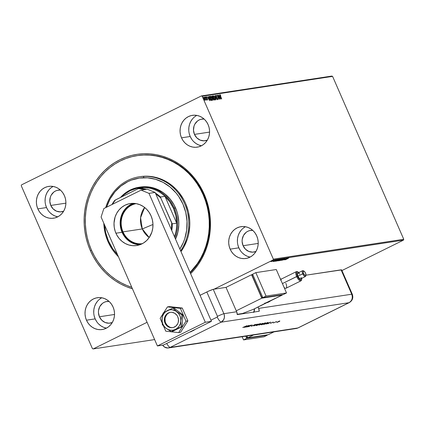 <?xml version="1.0" encoding="UTF-8"?>
<svg xmlns="http://www.w3.org/2000/svg" width="425" height="425" viewBox="0 0 425 425"><rect width="100%" height="100%" fill="white"/><g stroke="black" fill="none" stroke-linecap="round" stroke-linejoin="round"><path stroke-width="0.64" d="M137.148 155.635L137.631 155.561A67.564 61.869 81.3 0 1 203.681 194.724L204.234 194.278A68.855 63.049 81.3 0 1 190.623 273.679L194.39 269.583L198.294 264.456L201.705 258.921L204.59 253.034L206.927 246.856L208.686 240.444L209.854 233.856L210.423 227.157L210.38 220.416L209.732 213.69L208.484 207.049L206.646 200.558L204.234 194.278L201.275 188.27L197.795 182.585L193.832 177.289L189.417 172.428L184.599 168.05L179.419 164.193L173.931 160.894L168.188 158.19L162.244 156.108L156.156 154.663L149.982 153.871L143.778 153.738L137.615 154.264L131.537 155.449L125.619 157.282L119.903 159.742L114.458 162.802L109.326 166.435L104.555 170.611L100.199 175.286L96.3 180.418L92.889 185.948L89.999 191.834L87.667 198.013L85.903 204.425L84.734 211.012L84.166 217.712L84.208 224.458L84.857 231.179L86.105 237.819L87.948 244.311L90.355 250.591L91.465 250.166L90.355 250.591A68.855 63.049 81.3 0 1 119.903 159.742A68.855 63.049 81.3 0 1 204.234 194.278L203.681 194.724A67.564 61.869 -98.7 0 0 137.376 155.598M245.491 226.732A16.086 14.732 -98.7 0 0 238.845 247.828L230.148 249.151A16.086 14.732 81.3 0 1 241.028 226.668A16.086 14.732 81.3 0 1 256.758 235.997L255.255 233.261L253.295 230.892L250.957 228.963L248.333 227.566L245.523 226.738L242.633 226.525L239.774 226.923L237.054 227.928L234.584 229.489L232.448 231.556L230.743 234.048L229.521 236.868L228.836 239.907L228.714 243.047L229.16 246.171L230.148 249.151L231.657 251.882L233.612 254.256L235.949 256.179L238.574 257.582L241.384 258.411L244.274 258.623L247.137 258.225L249.852 257.221L252.328 255.659L254.458 253.587L256.163 251.101L257.385 248.28L258.071 245.241L258.193 242.101L257.752 238.977L256.758 235.997A16.086 14.732 81.3 0 1 245.878 258.48A16.086 14.732 81.3 0 1 230.148 249.151L238.845 247.828A16.086 14.732 -98.7 0 0 250.113 257.088M53.173 186.453A16.086 14.732 -98.7 0 0 46.527 207.549L37.836 208.877A16.086 14.732 81.3 0 1 48.716 186.394A16.086 14.732 81.3 0 1 64.441 195.718L62.937 192.987L60.982 190.613L58.645 188.689L56.02 187.287L53.21 186.463L50.315 186.246L47.457 186.644L44.737 187.648L42.266 189.21L40.136 191.282L38.425 193.773L37.209 196.589L36.523 199.628L36.396 202.768L36.842 205.891L37.836 208.877L39.339 211.607L41.294 213.977L43.632 215.905L46.256 217.308L49.066 218.131L51.962 218.349L54.82 217.945L57.54 216.947L60.01 215.379L62.14 213.313L63.851 210.821L65.073 208L65.753 204.962L65.88 201.822L65.434 198.703L64.441 195.718A16.086 14.732 81.3 0 1 53.561 218.2A16.086 14.732 81.3 0 1 37.836 208.877L46.527 207.549A16.086 14.732 -98.7 0 0 57.8 216.814M101.809 297.782A16.086 14.732 -98.7 0 0 95.168 318.877L86.472 320.2A16.086 14.732 81.3 0 1 97.352 297.718A16.086 14.732 81.3 0 1 113.082 307.047L111.573 304.316L109.618 301.941L107.281 300.013L104.656 298.616L101.846 297.787L98.956 297.574L96.093 297.973L93.378 298.977L90.902 300.539L88.772 302.605L87.067 305.097L85.845 307.918L85.159 310.957L85.037 314.096L85.478 317.22L86.472 320.2L87.975 322.936L89.935 325.306L92.273 327.234L94.897 328.631L97.707 329.46L100.598 329.672L103.456 329.274L106.176 328.27L108.646 326.708L110.782 324.642L112.487 322.15L113.709 319.329L114.394 316.29L114.516 313.151L114.075 310.027L113.082 307.047A16.086 14.732 81.3 0 1 102.202 329.529A16.086 14.732 81.3 0 1 86.472 320.2L95.168 318.877A16.086 14.732 -98.7 0 0 106.436 328.142M196.849 115.403A16.086 14.732 -98.7 0 0 190.209 136.499L181.512 137.822A16.086 14.732 81.3 0 1 192.392 115.34A16.086 14.732 81.3 0 1 208.117 124.668L206.614 121.938L204.659 119.563L202.321 117.64L199.697 116.238L196.887 115.409L193.997 115.196L191.133 115.595L188.418 116.599L185.943 118.161L183.812 120.233L182.102 122.719L180.885 125.54L180.2 128.578L180.078 131.718L180.519 134.842L181.512 137.822L183.016 140.558L184.976 142.928L187.308 144.856L189.933 146.253L192.748 147.082L195.638 147.294L198.496 146.896L201.216 145.892L203.687 144.33L205.817 142.263L207.528 139.772L208.749 136.951L209.435 133.912L209.557 130.773L209.111 127.649L208.117 124.668A16.086 14.732 81.3 0 1 197.237 147.151A16.086 14.732 81.3 0 1 181.512 137.822L190.209 136.499A16.086 14.732 -98.7 0 0 201.477 145.764M194.464 134.396A10.938 10.019 81.3 0 1 201.864 119.106A10.938 10.019 81.3 0 1 204.112 119.043L201.004 119.282L199.16 119.962L197.476 121.024L194.868 124.127L194.034 126.039L193.487 130.241L194.464 134.396L209.573 132.09L194.464 134.396A10.938 10.019 81.3 0 0 205.158 140.733A10.938 10.019 81.3 0 0 207.326 140.128L204.069 140.834L200.191 140.128L196.817 137.865L194.464 134.396M99.423 316.774A10.938 10.019 81.3 0 1 106.824 301.484A10.938 10.019 81.3 0 1 109.076 301.421L105.968 301.654L104.12 302.34L102.436 303.402L99.827 306.505L98.531 310.484L98.446 312.619L99.423 316.774L114.532 314.468L99.423 316.774A10.938 10.019 81.3 0 0 110.118 323.112A10.938 10.019 81.3 0 0 112.285 322.506L109.028 323.212L105.15 322.506L101.777 320.243L99.423 316.774M50.787 205.445A10.938 10.019 81.3 0 1 58.182 190.156A10.938 10.019 81.3 0 1 60.435 190.092L57.327 190.331L55.478 191.011L53.8 192.073L51.186 195.176L50.357 197.088L49.81 201.291L50.787 205.445L65.896 203.145L50.787 205.445A10.938 10.019 81.3 0 0 61.482 211.788A10.938 10.019 81.3 0 0 63.649 211.177L60.393 211.884L56.514 211.177L53.141 208.914L50.787 205.445M243.1 245.724A10.938 10.019 81.3 0 1 250.5 230.435A10.938 10.019 81.3 0 1 252.753 230.371L249.645 230.605L247.796 231.29L246.112 232.353L243.504 235.45L242.208 239.434L242.123 241.57L243.1 245.724L258.209 243.419L243.1 245.724A10.938 10.019 81.3 0 0 253.794 252.062A10.938 10.019 81.3 0 0 255.962 251.457L252.705 252.163L248.827 251.457L245.453 249.193L243.1 245.724M331.797 76.064L201.392 95.933L21.526 184.875L201.392 95.933L202.178 96.257L332.584 76.383L403.75 239.275L273.344 259.144L202.178 96.257L273.344 259.144L273.068 259.994L403.474 240.125L341.944 270.55L403.474 240.125L273.068 259.994L213.998 289.202L273.068 259.994L273.344 259.144L403.75 239.275L403.474 240.125L403.75 239.275L332.584 76.383L202.178 96.257L201.392 95.933L331.797 76.064L332.584 76.383L331.797 76.064M154.626 339.58L93.203 348.936L147.077 322.299L93.203 348.936L92.416 348.617L21.25 185.725L92.416 348.617L93.203 348.936L154.626 339.58M271.177 261.439L273.259 260.323L270.794 261.338L273.174 260.323L271.177 261.439M273.636 260.583L271.511 261.534L273.636 260.583M275.628 260.079L272.823 261.327L275.713 259.941M275.076 261.327L279.071 259.441L274.784 261.327M281.733 259.038L277.626 260.923L281.733 259.038M284.139 258.671L279.82 260.605L283.231 259.117L280.989 260.424L284.139 258.671L279.82 260.605L283.231 259.117L280.989 260.424L284.139 258.671M287.263 258.193L282.641 260.174L287.263 258.193M287.964 258.517L285.35 259.76L287.964 258.517M284.548 259.882L288.846 257.954L287.316 258.597L286.817 258.671L287.677 258.134L284.522 259.887L288.846 257.954L287.316 258.597L286.817 258.671L287.677 258.134L284.548 259.882M284.962 258.793L281.387 260.376L284.962 258.793M281.536 259.696L282.907 258.889L282.019 259.085L278.768 260.78L282.79 258.846L280.144 259.919L278.885 260.78L281.536 259.696M278.874 260.105L280.245 259.298L279.358 259.489L276.107 261.189L280.128 259.25L277.483 260.323L276.223 261.184L278.874 260.105M273.487 261.566L277.785 259.638L276.255 260.281L275.756 260.355L276.617 259.818L273.461 261.572L277.785 259.638L276.255 260.281L275.756 260.355L276.617 259.818L273.487 261.566M272.085 260.599L271.639 260.764L272.197 260.227M205.062 100.311L205.302 99.753L204.972 98.669L203.697 97.251L204.558 99.87L205.148 100.305L205.179 99.227L204.404 97.67L203.734 97.219L204.234 99.376L205.02 100.289L205.302 99.753L204.935 100.412M206.353 99.593L205.238 97.038L206.178 100.04L206.353 99.593L206.683 100.013L205.238 97.038L206.327 100.125M206.332 96.815L206.417 97.723L207.66 99.923L207.331 98.642L206.428 97.75L206.789 97.176L206.332 96.815L206.268 97.298L207.559 99.896L207.581 99.094L206.3 96.826M209.339 96.411L209.53 98.515L210.789 100.412L211.549 100.449L209.759 96.348L209.196 96.464L209.073 97.107L210.104 99.62L210.789 100.412L211.549 100.449L209.759 96.348L209.01 96.555M212.059 95.997L212.149 97.229L213.1 99.131L214.211 100.045L212.42 95.944L211.921 96.119L211.99 96.804L213.207 99.354L213.648 99.987L214.211 100.045L212.42 95.944L212.362 96.401L212.42 95.944L212.011 96.013M214.827 95.577L216.022 99.769L215.252 96.571L217.196 99.593L214.827 95.577L216.022 99.769L215.252 96.571L217.196 99.593L214.827 95.577M217.951 95.099L219.284 98.154L217.053 95.237L218.848 99.338L217.648 96.257L219.879 99.184L218.089 95.078L219.284 98.154L217.053 95.237L218.848 99.338L217.648 96.257L219.879 99.184L217.951 95.099M220.044 94.669L221.691 98.908L220.192 95.386L220.23 95.088L220.655 95.418L220.591 95.094L220.044 94.669L219.98 95.243L221.553 98.924L220.378 96.236L220.23 95.088L220.655 95.418L220.591 95.094L220.001 94.685M220.75 99.052L219.534 94.86L219.773 96.225L219.268 96.3L218.365 95.041L220.75 99.052L219.534 94.86L219.773 96.225L219.268 96.3L218.365 95.041L220.75 99.052M215.916 95.301L216.022 96.464L217.563 98.642L217.398 99.296L217.143 98.701L217.791 99.609L217.696 98.605L216.043 96.512L216.113 95.715L216.713 96.135L215.958 95.296L215.879 96.077L217.563 98.642L217.648 99.174L217.143 98.972L217.828 99.599L217.536 98.287L216.113 96.326L216.113 95.715L216.713 96.135L215.666 95.418M213.334 95.694L213.589 97.952L215.231 100.002L214.96 97.723L214.179 96.348L213.201 95.768L213.308 97.219L214.375 99.349L215.268 99.992L214.96 97.723L213.265 95.715M210.673 96.098L210.928 98.361L212.569 100.406L212.298 98.132L211.517 96.757L210.534 96.177L210.646 97.623L211.714 99.753L212.606 100.401L212.298 98.132L210.603 96.119M209.69 100.736L208.473 96.544L208.712 97.909L208.208 97.989L207.299 96.725L209.69 100.736L208.473 96.544L208.712 97.909L208.208 97.989L207.299 96.725L209.69 100.736M205.934 97.24L205.636 97.043L205.971 97.601M204.882 97.399L204.579 97.208L204.914 97.761M203.161 97.665L202.858 97.468L203.192 98.021M21.25 185.725L21.526 184.875L21.25 185.725M90.355 250.591L93.314 256.599L96.794 262.283L100.762 267.58L105.172 272.441L109.99 276.824L115.17 280.675L120.657 283.974L126.4 286.678L132.441 288.788A68.855 63.049 81.3 0 1 90.355 250.591M203.681 194.724A67.564 61.869 81.3 0 1 190.219 272.749A67.564 61.869 -98.7 0 0 203.681 194.724M189.215 133.514L190.209 136.499L191.712 139.23M193.667 141.605L196.005 143.528L198.629 144.93L201.439 145.754M192.504 118.904L190.798 121.396L189.577 124.217L188.891 127.256L188.769 130.395M94.175 315.892L95.168 318.877L96.672 321.608M98.627 323.983L100.964 325.906L103.588 327.308L106.399 328.132M97.468 301.283L95.758 303.774L94.536 306.595L93.851 309.628L93.728 312.773M45.533 204.563L46.527 207.549L48.03 210.279M49.991 212.654L52.328 214.577L54.953 215.98L57.763 216.803M48.827 189.954L47.122 192.445L45.9 195.266L45.215 198.305L45.093 201.445M237.851 244.843L238.845 247.828L240.348 250.559M242.308 252.933L244.641 254.857L247.265 256.259L250.075 257.082M241.145 230.233L239.434 232.725L238.218 235.54L237.532 238.579L237.41 241.719M219.831 94.775L220.373 95.195M220.442 95.524L220.134 95.243M220.304 95.115L219.884 94.78M219.162 96.39L219.773 96.225L219.162 96.39M219.698 96.262L219.815 96.666L219.698 96.262M220.309 98.063L219.385 96.778L219.9 96.656L220.182 98.122L219.512 96.714L219.9 96.656L220.309 98.063M219.188 98.196L219.305 98.462L219.188 98.196M217.483 98.712L217.579 99.716M217.372 99.296L217.35 98.749M217.68 99.604L217.605 99.046M215.209 99.312L215.167 100.002M213.18 95.795L213.732 96.167M215.151 100.024L215.204 99.269M213.743 96.177L213.164 95.795M214.859 99.678L214.508 99.546M215.039 99.583L213.61 97.994L213.525 96.114L214.822 97.75L215.039 99.583L213.727 97.936L213.462 96.135L214.885 97.899L215.215 99.105L214.912 99.647M214.593 99.615L214.869 99.673M213.037 97.957L213.212 98.35L213.037 97.957M211.932 96.093L212.208 96.05L211.932 96.093M213.456 99.769L213.748 99.668L213.238 99.105L213.313 98.329L213.892 99.647L213.419 99.758M213.238 99.105L213.313 98.329L213.892 99.647L213.238 99.105M212.952 98.473L213.244 98.34M213.132 97.909L212.617 98.005L212.165 97.267L212.309 96.411L213.132 97.909L212.468 97.548L212.187 96.459L212.463 96.385L213.132 97.909M212.548 99.716L212.505 100.412M211.103 96.592L212.473 99.036L212.41 99.981L211.692 99.45L210.949 98.398L210.715 96.645L212.16 98.154L212.378 99.987L212.017 100.066L212.378 99.987L211.066 98.34L211.103 96.592L210.502 96.199L211.071 96.576M212.489 100.433L212.542 99.673M210.54 96.688L210.864 96.517M209.132 96.517L209.759 96.348L209.7 96.81L209.132 96.517M211.135 100.098L211.305 100.486L211.135 100.098M210.449 100.098L211.225 100.05L210.688 100.013L209.668 98.494L209.334 96.974L209.801 96.794L211.225 100.05L210.412 100.072M209.084 97.245L209.44 96.921L209.089 97.187M209.668 98.494L209.121 97.081L209.801 96.794L211.225 100.05L210.556 99.912L209.668 98.494M209.44 96.921L209.121 97.081M208.101 98.079L208.712 97.909L208.101 98.079M208.638 97.947L208.755 98.356L208.638 97.947M209.249 99.748L208.324 98.462L208.84 98.34L209.121 99.811L208.452 98.398L208.84 98.34L209.249 99.748M207.448 99.131L207.49 99.556M207.278 99.662L207.235 99.238L207.278 99.662M206.12 96.921L206.577 97.282M206.619 97.575L206.295 97.288L206.337 97.793L206.476 97.198M206.55 97.692L206.508 97.182L206.263 97.304M207.368 99.2L207.448 100.029M207.533 99.939L207.469 99.477M206.518 97.203L206.215 96.937M205.673 96.916L205.705 97.277M204.616 97.075L204.653 97.437M203.655 97.309L204.032 97.58M204.058 97.612L203.639 97.309M204.983 99.939L203.973 98.86L203.952 97.569L204.829 98.685L204.983 99.939L204.096 98.797L203.91 97.585L204.914 98.887L204.834 100.013M202.895 97.341L202.932 97.697M213.26 96.231L213.525 96.114M212.011 96.539L212.309 96.411M209.334 96.974L209.653 96.815M285.435 259.441L286.822 258.671L285.435 259.441M285 258.639L284.66 258.899M281.733 260.127L281.446 260.387M279.257 260.589L282.508 259.043L279.9 260.387L279.066 260.35M278.253 260.711L279.374 259.962L278.253 260.711M279.825 259.93L281.164 259.144L279.825 259.93M278.109 260.732L278.407 260.498M276.595 260.998L279.847 259.447L277.121 260.838L279.751 259.436L276.595 260.998L276.404 260.753M278.55 259.654L275.161 261.035L278.55 259.654M274.375 261.125L275.761 260.355L274.375 261.125M270.693 261.556L272.903 260.498L270.868 261.508L272.839 260.493L270.693 261.556L270.528 261.311M143.868 176.364L143.427 177.73A45.045 41.246 81.3 0 1 181.773 201.625A45.045 41.246 81.3 0 1 179.86 249.05L183.26 242.654L184.785 238.606L186.692 230.1L187.032 221.308L185.783 212.564L182.994 204.212L178.776 196.568L176.178 193.104L170.138 187.064L163.152 182.389L155.502 179.265L147.48 177.809L139.389 178.075L131.543 180.057L127.808 181.672L120.891 186.06L114.925 191.856L110.149 198.831L106.59 207.203A45.045 41.246 81.3 0 1 143.427 177.73L143.868 176.364A46.33 42.426 81.3 0 1 183.611 201.546A46.33 42.426 81.3 0 1 180.63 250.808A46.33 42.426 -98.7 0 0 183.611 201.546A46.33 42.426 -98.7 0 0 143.868 176.364L144.893 176.21L143.868 176.364A46.33 42.426 -98.7 0 0 105.692 207.644A46.33 42.426 81.3 0 1 139.294 176.789A46.33 42.426 81.3 0 1 143.868 176.364M139.055 187.239A36.035 32.996 81.3 0 1 174.282 208.128L175.562 207.931L174.282 208.128A36.035 32.996 81.3 0 1 174.93 237.761A36.035 32.996 -98.7 0 0 174.282 208.128A36.035 32.996 -98.7 0 0 120.482 197.444A36.035 32.996 81.3 0 1 139.055 187.239L140.335 187.042A36.035 32.996 81.3 0 1 143.894 186.713L150.37 187.191L153.558 187.946L156.671 189.035L162.552 192.169L165.261 194.183L170.096 199.017L173.995 204.76L176.811 211.188L177.778 214.583L178.776 221.579L178.803 225.107L177.9 232.061L175.541 239.158A36.035 32.996 81.3 0 0 143.894 186.713L140.664 186.995M143.788 155.024A67.564 61.869 81.3 0 1 204.181 197.242A67.564 61.869 81.3 0 1 190.087 272.452L197.375 263.622L200.717 258.188L203.543 252.407L205.827 246.346L207.554 240.045L208.696 233.58L209.243 227.008L209.201 220.389L208.558 213.791L207.326 207.278L205.519 200.908L203.145 194.751L200.239 188.854L196.817 183.281L192.923 178.091L188.588 173.32L183.855 169.028L178.771 165.251L173.384 162.021L167.748 159.37L161.909 157.33L155.933 155.922L149.876 155.146L143.788 155.024A67.564 61.869 81.3 0 0 137.121 155.64A67.564 61.869 81.3 0 0 85.351 217.696A67.564 61.869 81.3 0 0 131.771 287.263L126.847 285.499L121.205 282.848L115.818 279.623L110.734 275.841L106 271.548L101.665 266.783L97.771 261.587L94.355 256.015L91.444 250.123L89.075 243.961L87.263 237.591L86.036 231.078L85.393 224.48L85.345 217.86L85.898 211.289L87.04 204.823L88.761 198.528L91.051 192.461L93.877 186.681L97.219 181.247L101.044 176.21L105.315 171.62L109.99 167.519L115.021 163.944L120.365 160.937L125.97 158.52L131.782 156.719L137.737 155.55L143.788 155.024M140.298 176.635L144.893 176.21L153.218 176.827L161.319 179.191L165.187 181.008L168.879 183.223L175.61 188.758L178.585 192.026L183.6 199.41L185.592 203.447L188.461 212.043L189.747 221.032L189.778 225.569L188.615 234.51L187.436 238.829L183.924 246.952L180.981 251.605A46.33 42.426 -98.7 0 0 184.902 201.933A46.33 42.426 -98.7 0 0 144.893 176.21A46.33 42.426 -98.7 0 0 140.319 176.63L139.294 176.789M118.437 256.743A46.33 42.426 81.3 0 1 103.79 223.215A46.33 42.426 -98.7 0 0 118.437 256.743M104.55 224.952L105.74 232.773L108.529 241.124L112.747 248.768L117.555 254.713A45.045 41.246 81.3 0 1 104.55 224.952M136.191 203.633A20.272 18.562 -98.7 0 0 123.016 231.869L122.543 232.05A20.655 18.913 81.3 0 1 135.076 203.463L131.41 204.797L128.233 206.805L124.328 210.997L122.437 214.423L121.21 218.2L120.7 224.209L121.821 230.164L122.543 232.05L123.016 231.869A20.272 18.562 81.3 0 1 136.191 203.633M144.627 207.469A20.272 18.562 -98.7 0 0 142.295 228.932L123.016 231.869L142.295 228.932L140.585 217.749L144.627 207.469M152.968 224.474L142.295 228.932L152.968 224.474M176.699 223.173A35.392 32.406 81.3 0 1 174.457 236.677A35.392 32.406 -98.7 0 0 176.699 223.173L175.822 215.634L173.496 208.431A35.392 32.406 81.3 0 1 176.699 223.173L172.252 223.847L171.716 223.003L160.746 197.891L160.523 196.998L164.969 196.318L176.699 223.173L172.252 223.847A35.392 32.406 81.3 0 1 171.774 230.541A35.392 32.406 -98.7 0 0 172.252 223.847L160.746 197.891L155.747 193.853A35.004 32.056 81.3 0 1 160.746 197.891L160.523 196.998L164.969 196.318A35.392 32.406 81.3 0 1 173.496 208.431L169.819 201.891L164.969 196.318L176.699 223.173M174.282 208.128L173.496 208.431L174.282 208.128M121.662 196.86A35.392 32.406 81.3 0 1 143.623 187.574L136.712 188.333L130.146 190.676L124.233 194.501L121.603 196.918M143.623 187.574A35.392 32.406 81.3 0 1 164.969 196.318A35.392 32.406 -98.7 0 0 143.623 187.574L138.231 188.668L114.787 200.313A35.392 32.406 -98.7 0 0 111.972 204.542A35.392 32.406 81.3 0 1 114.787 200.313L115.419 199.947L112.365 204.345A35.004 32.056 81.3 0 1 115.419 199.947L138.231 188.668A35.004 32.056 81.3 0 1 145.584 189.449L138.231 188.668L139.172 188.254A35.392 32.406 81.3 0 1 146.715 189.279A35.392 32.406 -98.7 0 0 139.172 188.254L143.623 187.574M171.397 229.67L171.716 223.003A35.004 32.056 81.3 0 1 171.397 229.67M141.281 244.184L135.139 243.504L129.986 241.076L125.662 237.145L122.543 232.05A20.655 18.913 81.3 0 0 141.281 244.184M155.401 193.067A35.392 32.406 81.3 0 1 160.523 196.998A35.392 32.406 -98.7 0 0 155.401 193.067M149.202 237.517L142.295 228.932A20.272 18.562 -98.7 0 0 149.202 237.517M142.295 243.69A20.272 18.562 81.3 0 1 123.016 231.869A20.272 18.562 -98.7 0 0 142.295 243.69M194.167 330.098L190.522 331.904L194.167 330.098M172.901 327.579A7.724 7.071 81.3 0 1 165.66 323.064A7.724 7.071 81.3 0 1 170.574 312.327L171.96 312.327L174.627 313.214L176.805 315.127L177.602 316.386L178.463 319.265L178.256 322.262L177.756 323.653L176.051 325.97L173.644 327.383L172.284 327.67L169.527 327.367L168.236 326.783L166.058 324.87L165.261 323.611L164.698 322.208L164.363 319.217A7.724 7.071 81.3 0 1 170.266 312.364A7.724 7.071 81.3 0 1 178.495 320.779A7.724 7.071 81.3 0 1 172.593 327.632A7.724 7.071 81.3 0 1 164.363 319.217L165.107 316.343L166.807 314.022L169.219 312.614L170.574 312.327M167.785 313.623L166.759 314.617L165.357 317.167L165.028 318.623L165.182 321.629L165.66 323.064L167.317 325.513L169.702 327.107M133.397 203.347A21.234 19.444 -98.7 0 0 122.065 232.289L115.929 233.224A21.234 19.444 81.3 0 1 130.289 203.543A21.234 19.444 81.3 0 1 151.05 215.852L149.063 212.25L146.482 209.116L143.395 206.577L139.931 204.728L136.218 203.639L132.403 203.352L128.626 203.878L125.04 205.201L121.778 207.267L118.963 209.998L116.71 213.286L115.095 217.005L114.017 223.083L114.229 227.237L115.186 231.285L116.838 235.078L119.138 238.462L121.986 241.31L125.274 243.52L128.876 244.997L132.658 245.687L136.473 245.565L140.176 244.63L143.618 242.93L146.667 240.523L149.218 237.495L151.879 232.071L152.782 228.06L152.947 223.917L152.357 219.794L151.05 215.852A21.234 19.444 81.3 0 1 136.685 245.533A21.234 19.444 81.3 0 1 115.929 233.224L122.065 232.289L125.274 237.527L129.715 241.565L135.017 244.062L139.713 244.795A21.234 19.444 -98.7 0 1 122.065 232.289L120.753 228.347L120.169 224.225L120.328 220.081L121.954 214.168L123.898 210.646L126.443 207.623L129.498 205.211L133.397 203.347M147.241 189.199L155.125 192.424L211.443 321.332L163.551 345.015L157.409 345.95L101.097 217.042L103.854 208.553L141.105 190.134L148.989 193.359L205.307 322.267L157.409 345.95L163.551 345.015L211.443 321.332L205.307 322.267L148.989 193.359L155.125 192.424L211.443 321.332L205.307 322.267L157.409 345.95L101.097 217.042L103.854 208.553L141.105 190.134L147.241 189.199L141.105 190.134L148.989 193.359L155.125 192.424L147.241 189.199M160.145 318.32L162.074 322.724L160.145 318.32L162.849 314.096L160.145 318.32M163.519 326.033L165.766 331.176L178.681 332.605L180.577 332.313L178.681 332.605L185.985 321.178L187.877 320.886L180.577 332.313L187.877 320.886L185.985 321.178L180.37 308.322L182.261 308.035L187.877 320.886L182.261 308.035L180.37 308.322L167.45 306.892L169.341 306.606L182.261 308.035L169.341 306.606L167.45 306.892L163.859 312.518L167.45 306.892L180.37 308.322L185.985 321.178L178.681 332.605L165.766 331.176L163.519 326.033M164.98 319.122L164.363 319.217L164.98 319.122M162.01 318.957L162.35 324.743L166.106 328.334L171.365 331.691L172.247 331.553L171.365 331.691L172.215 331.165L176.88 328.722L182.075 326.692L172.247 331.553L182.075 326.692L181.193 326.825L180.853 321.04L182.017 315.021L182.899 314.888L182.075 326.692L182.899 314.888L182.017 315.021L176.758 311.663L173.002 308.077L173.883 307.944L182.899 314.888L173.883 307.944L173.002 308.077L163.173 312.938L162.175 317.385L162.148 321.64L162.913 324.206L164.268 326.49L166.106 328.334L168.305 329.603L170.717 330.22L173.182 330.145L175.525 329.375L177.592 327.962L179.233 326.012L180.349 323.648L180.853 321.04L180.715 318.357L179.945 315.786L178.596 313.507L175.69 310.951L172.141 309.772L169.676 309.852L167.333 310.622L165.272 312.03L163.625 313.985L162.515 316.343L162.01 318.957A10.296 9.43 81.3 0 1 167.333 310.622L163.173 312.938L162.01 318.957L162.35 324.743L166.106 328.334L171.365 331.691L181.193 326.825L180.853 321.04L182.017 315.021L176.758 311.663L173.002 308.077L167.333 310.622A10.296 9.43 81.3 0 1 176.758 311.663A10.296 9.43 81.3 0 1 180.853 321.04A10.296 9.43 81.3 0 1 175.525 329.375A10.296 9.43 81.3 0 1 166.106 328.334A10.296 9.43 81.3 0 1 162.01 318.957M213.233 289.319L208.447 291.199L200.069 295.306L206.821 291.964L217.467 316.338L206.821 291.964A6.433 0.723 156.4 0 1 213.233 289.319L226.015 287.374L236.667 311.748L223.879 313.692L213.233 289.319L223.879 313.692A6.433 0.723 156.4 0 0 217.467 316.338A6.433 0.723 -23.6 0 1 223.879 313.692L224.278 314.888L223.879 313.692A6.433 5.892 81.3 0 1 221.117 322.187L223.646 319.738L224.405 317.395L224.278 314.888L224.405 317.395L223.646 319.738L221.117 322.187A6.433 5.892 -98.7 0 0 223.879 313.692L236.667 311.748L226.015 287.374L213.233 289.319M210.933 320.168L217.239 317.05L217.467 316.338A0.537 0.494 81.3 0 1 217.239 317.05A6.433 2.481 63.7 0 0 221.117 322.187A6.433 2.481 -116.3 0 1 217.239 317.05L210.933 320.168M162.648 345.153L163.535 346.263L165.522 347.592L167.801 348.011L170.032 347.448L221.117 322.187L348.967 302.706L297.882 327.967L170.032 347.448L221.117 322.187L170.032 347.448A6.433 2.481 -116.3 0 1 166.706 343.453A6.433 2.481 63.7 0 0 170.032 347.448L221.117 322.187L348.967 302.706A6.433 5.892 -98.7 0 0 351.73 294.217L258.655 308.396L258.06 307.025L258.655 308.396A6.433 5.892 81.3 0 1 259.239 311.243L237.251 314.596A6.433 5.892 -98.7 0 0 236.667 311.748L237.251 314.596L259.239 311.243L258.655 308.396L351.73 294.217A6.433 0.723 -23.6 0 1 352.309 294.27L351.73 294.217C352.973 297.93 352.049 300.762 348.967 302.706L349.265 302.616A6.433 2.481 -116.3 0 1 348.967 302.706L297.882 327.967L167.801 348.011L164.47 347.034L162.648 345.153A6.433 5.892 -98.7 0 0 170.032 347.448A6.433 5.892 81.3 0 1 168.443 347.953A6.433 5.892 81.3 0 1 162.648 345.153M191.032 331.744L189.539 332.127L191.032 331.744M193.747 330.406L194.932 329.455L193.747 330.406M270.667 322.102L266.092 324.073L267.734 323.414L268.542 323.292L267.787 323.813L270.688 322.097L266.092 324.073L267.734 323.414L268.542 323.292L267.787 323.813L270.667 322.102M262.475 323.993L261.269 324.732L261.981 324.684L265.609 322.883L262.475 323.993C261.338 324.572 261.003 324.843 261.476 324.806L264.377 323.696C265.529 323.106 265.864 322.835 265.381 322.873L262.475 323.993M257.38 324.769L256.174 325.507L256.886 325.46L260.514 323.664L257.38 324.769C256.243 325.348 255.914 325.624 256.381 325.587L259.282 324.472C260.435 323.882 260.769 323.611 260.286 323.648L257.38 324.769M255.17 324.647L251.271 326.32L255.324 324.408M248.933 325.412L244.359 327.383L246.813 326.602L246.059 327.128L248.954 325.407L244.359 327.383L246.813 326.602L246.059 327.128L248.954 325.407M244.492 326.953L247.005 325.704L242.765 327.51L246.845 325.731L242.765 327.51L244.492 326.953M247.249 326.942L250.176 325.497L248.466 326.756L252.195 324.918L249.098 326.389L250.814 325.125L247.09 326.968L250.176 325.497L248.466 326.756L252.195 324.918L249.098 326.389L250.814 325.125L247.249 326.942M253.746 325.954L258.251 323.993L254.548 325.561L256.711 324.227L253.746 325.954L258.251 323.993L254.548 325.561L256.711 324.227L253.746 325.954M259.027 325.152L262.825 323.324L259.027 325.152M264.191 324.36L268.164 322.548L267.362 322.607L263.638 324.445L266.921 323.324L268.154 322.533L267.362 322.607L264.191 324.36M273.275 322.033L270.321 323.409L273.222 322.171M276.638 321.55L273.344 322.968L276.59 321.523M278.8 321.342L276.771 322.432L279.262 321.513L279.862 321.034L278.8 321.342L276.935 322.437L279.799 321.188L278.8 321.342M341.333 270.337L341.604 270.066M341.658 269.891L305.968 275.188L341.084 269.838L351.73 294.217L341.084 269.838A6.433 0.723 156.4 0 1 341.658 269.896L352.309 294.27C353.504 297.851 352.49 300.634 349.265 302.616L298.175 327.877A6.433 2.481 -116.3 0 1 297.882 327.967A6.433 2.481 63.7 0 0 298.175 327.877L296.294 328.472A6.433 5.892 -98.7 0 0 297.882 327.967A6.433 5.892 81.3 0 1 296.294 328.472L168.443 347.953M281.701 278.89L280.447 279.076L281.701 278.89M253.693 312.502L254.495 308.789A6.433 5.892 81.3 0 1 253.916 312.056M248.216 325.768L246.468 326.522L248.216 325.768M251.664 326.023L251.393 326.347M259.872 323.871L260.302 323.59M259.909 323.839L259.123 324.498L256.572 325.364L259.909 323.839L259.123 324.498L256.758 325.396L259.988 323.622M262.262 323.696L262.618 323.329M261.157 323.887L260.552 324.307M262.262 323.51L260.833 324.089L262.092 323.728M260.467 324.323L259.064 324.966L260.467 324.323M264.966 323.096L265.397 322.814M265.003 323.064L264.217 323.723L261.678 324.562L265.003 323.064L264.217 323.723L261.853 324.62L265.083 322.846M267.569 322.692L267.915 322.479M264.18 324.233L267.734 322.745L264.18 324.233M269.949 322.458L268.202 323.212L269.949 322.458M279.416 321.21L277.142 322.262L278.848 321.667L277.265 322.272L279.432 320.987M256.758 325.396L256.472 325.146M260.865 324.28L260.493 324.562M261.853 324.62L261.566 324.371M299.211 272.877L297.803 271.894L297.102 272L296.677 273.264L297.107 275.437L299.211 279.066L300.618 280.048L301.553 279.655A5.148 1.987 -116.3 0 1 300.958 280.851A5.148 1.987 -116.3 0 1 296.634 276.547A5.148 1.987 63.7 0 0 299.471 280.479A5.148 1.987 63.7 0 0 301.495 280.059L301.676 279.315A4.505 1.737 -116.3 0 1 299.907 279.687A4.505 1.737 -116.3 0 1 297.42 276.245L282.413 283.576L296.634 276.547A5.148 1.987 -116.3 0 1 296.395 271.618A5.148 1.987 -116.3 0 1 297.723 271.878M301.729 278.343A4.505 1.737 -116.3 0 1 301.676 279.315M300.895 278.625L300.225 278.906L299.567 278.534L297.92 276.165L303.498 273.498A2.598 1.004 -116.3 0 1 303.864 271.038A2.598 1.004 -116.3 0 1 305.564 273.185L304.534 271.554L303.317 271.049L303.317 273.031L304.815 275.395L305.883 275.464L305.564 273.185A2.598 1.004 -116.3 0 1 305.952 275.267A2.598 1.004 -116.3 0 1 304.932 275.485A2.598 1.004 -116.3 0 1 303.498 273.498L302.712 273.801A3.241 1.248 63.7 0 0 304.497 276.277A3.241 1.248 63.7 0 0 305.772 276.011A3.241 1.248 -116.3 0 1 305.437 276.51A3.241 1.248 -116.3 0 1 302.712 273.801L297.92 276.165A3.241 1.248 63.7 0 0 300.645 278.88L305.437 276.51M285.823 283.289A5.148 1.987 -116.3 0 1 285.106 288.161A5.148 1.987 -116.3 0 1 284.118 287.475A5.148 1.987 63.7 0 0 286.062 288.219L300.958 280.851M284.251 287.778A4.505 1.737 63.7 0 0 284.41 287.858L285.106 288.161M270.592 300.831L266.528 302.839A12.872 11.783 -98.7 0 0 270.592 300.831M269.864 300.916L253.518 309.272L242.489 313.501L237.246 314.298L242.489 313.501L253.518 309.272L267.888 302.164A12.872 11.783 81.3 0 1 264.706 303.168M267.888 302.164L282.253 295.062L282.104 294.722L282.253 295.062L265.71 302.967M282.253 295.062L261.8 298.18L251.558 274.741L252.774 274.555L251.558 274.741L261.8 298.18L236.258 310.808L261.8 298.18L282.253 295.062M261.8 297.553L262.756 297.41L261.8 297.553L252.073 275.288L261.8 297.553L262.639 297.139L261.8 297.553M226.015 287.374L251.558 274.741L226.015 287.374M252.073 275.288L252.912 274.874L252.073 275.288M252.625 274.215L255.818 272.638L266.055 296.071L262.863 297.654L252.625 274.215L255.818 272.638L276.271 269.519L255.818 272.638L266.055 296.071L286.514 292.958L283.321 294.536L262.863 297.654L266.055 296.071L286.514 292.958L276.271 269.519L286.514 292.958L283.321 294.536L262.863 297.654L252.625 274.215M296.395 271.618L281.499 278.986A5.148 1.987 63.7 0 0 280.904 280.118A5.148 1.987 -116.3 0 1 280.962 279.777L280.782 280.521M301.553 279.655L301.697 278.024M303.864 271.038L303.163 270.73A3.241 1.248 63.7 0 0 302.712 273.801A3.241 1.248 -116.3 0 1 302.563 270.698L297.771 273.068A3.241 1.248 63.7 0 0 297.92 276.165L297.388 274.024L297.92 273.02M298.196 273.036L298.515 273.169M298.855 273.408L299.567 274.168M300.996 277.451L301.001 278.317M284.219 287.757L284.654 287.943M302.563 270.698A3.241 1.248 -116.3 0 1 303.556 270.969M298.047 271.984L297.351 271.676A5.148 1.987 63.7 0 0 296.634 276.547L297.42 276.245A4.505 1.737 -116.3 0 1 298.047 271.984A4.505 1.737 -116.3 0 1 298.855 272.531M247.01 335.978L247.812 337.817L268.265 334.698L273.992 331.867L268.265 334.698L247.812 337.817L247.01 335.978M253.534 334.985L247.812 337.817L253.534 334.985M247.584 337.301L246.744 337.716L246.048 336.127L246.744 337.716L247.584 337.301M247.706 337.572L246.744 337.716L247.706 337.572M246.744 338.342L243.552 339.92L242.154 336.717L243.552 339.92L246.744 338.342L267.203 335.224L267.054 334.884L267.203 335.224L264.01 336.802L267.203 335.224L246.744 338.342L245.793 336.164L246.744 338.342M264.01 336.802L243.552 339.92L264.01 336.802M305.772 276.011L305.952 275.267M266.523 302.839L270.651 300.799"/></g></svg>
